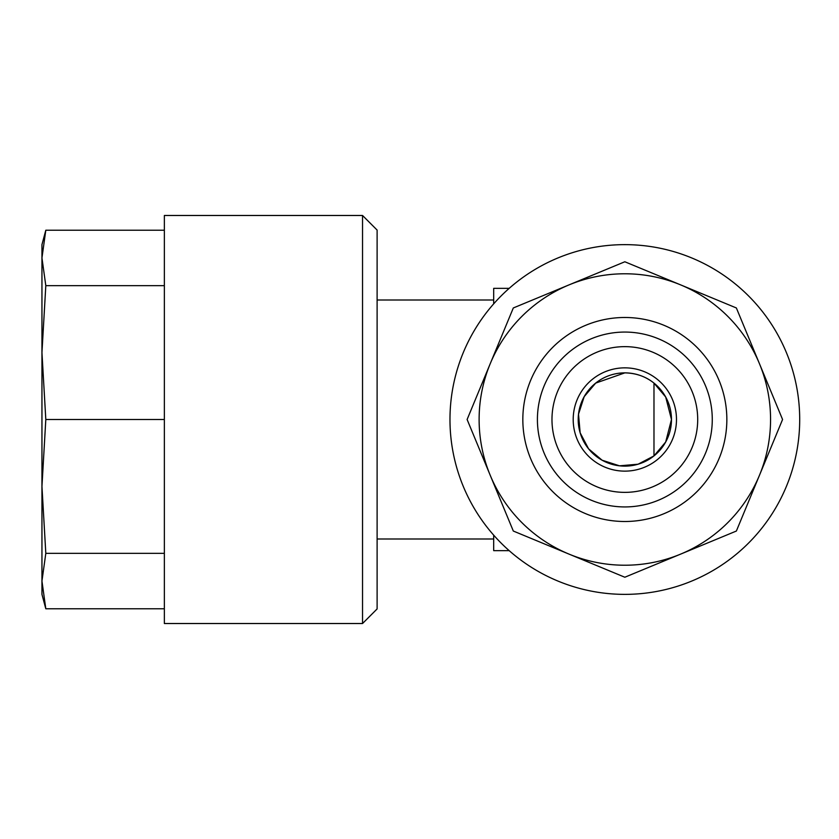 <?xml version="1.0" encoding="UTF-8"?>
<svg xmlns="http://www.w3.org/2000/svg" width="839" height="839" viewBox="0 0 839 839"><rect width="100%" height="100%" fill="white"/><g stroke="black" fill="none" stroke-linecap="round" stroke-linejoin="round"><path stroke-width="1.26" d="M41.95 288.354L41.95 550.646M45.809 553.341L41.95 486.421L41.95 594.369L45.809 608.778L41.95 581.06L45.809 553.341L164.36 553.341M45.809 285.659L41.95 257.94L45.809 230.222L41.95 244.631L41.95 352.579L45.809 285.659L164.36 285.659M164.36 608.778L45.809 608.778M45.809 230.222L164.36 230.222M41.95 352.579L45.809 419.5L164.36 419.5M41.95 486.421L45.809 419.5M164.36 623.513L164.36 215.487L362.542 215.487L362.542 623.513L164.36 623.513M362.542 215.487L377.11 230.064L377.11 608.936L362.542 623.513M624.835 506.934A87.434 87.434 0 0 1 537.411 419.5A87.434 87.434 0 0 1 624.835 332.066A87.434 87.434 0 0 1 712.269 419.5A87.434 87.434 0 0 1 624.835 506.934M624.835 521.501A102.001 102.001 0 0 1 536.499 368.499A102.001 102.001 0 0 1 713.181 368.499A102.001 102.001 0 0 1 624.835 521.501M759.473 475.262A145.724 145.724 0 0 1 490.207 475.262A145.724 145.724 0 0 1 680.607 284.872A145.724 145.724 0 0 1 759.473 475.262L736.369 531.035L624.835 577.232L513.311 531.035L467.113 419.5L513.311 307.965L624.835 261.768L736.369 307.965L782.567 419.5L759.473 475.262M624.835 594.369A174.869 174.869 0 0 0 776.274 332.066A174.869 174.869 0 0 0 473.406 332.066A174.869 174.869 0 0 0 624.835 594.369M624.835 372.873L595.69 383.098L584.185 396.658L578.511 414.172L580.148 432.798L588.579 448.823L602.129 460.223L619.518 465.823L638.101 464.208L653.98 455.902L653.98 383.098C645.789 376.512 636.077 373.103 624.835 372.873M493.689 535.167L493.689 550.646L509.179 550.646M377.11 538.995L493.689 538.995L493.689 550.646M509.179 288.354L493.689 288.354L493.689 300.005L377.11 300.005M493.689 288.354L493.689 303.833M624.835 273.776A145.724 145.724 0 0 1 680.607 284.872M624.835 346.643A72.857 72.857 0 0 0 561.742 455.934A72.857 72.857 0 0 0 687.938 455.934A72.857 72.857 0 0 0 624.835 346.643M624.835 367.849A51.651 51.651 0 0 0 580.116 445.32A51.651 51.651 0 0 0 669.564 445.32A51.651 51.651 0 0 0 624.835 367.849M624.835 466.127A46.627 46.627 0 0 0 653.98 383.098A46.627 46.627 0 0 0 580.84 404.052A46.627 46.627 0 0 0 624.835 466.127M653.98 383.098L665.694 397.015L671.473 419.5L665.694 441.985L653.98 455.902M508.266 549.839L508.266 550.646M508.266 288.354L508.266 289.161"/></g></svg>

